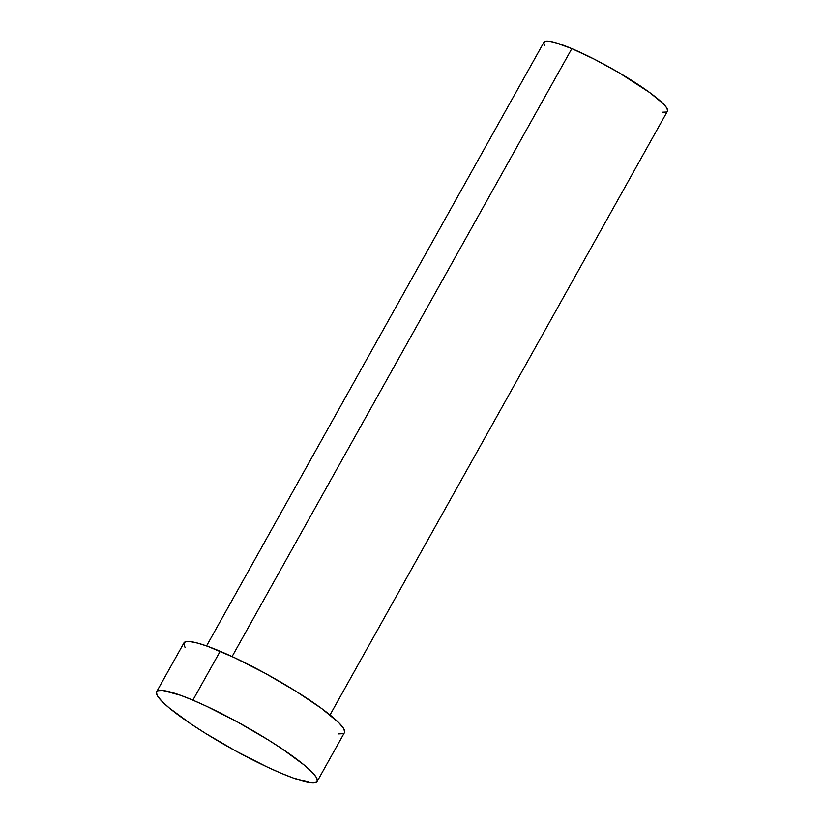 <?xml version="1.0" encoding="UTF-8"?>
<svg xmlns="http://www.w3.org/2000/svg" width="824" height="824" viewBox="0 0 824 824"><rect width="100%" height="100%" fill="white"/><g stroke="black" fill="none" stroke-linecap="round" stroke-linejoin="round"><path stroke-width="1.24" d="M330.022 714.944L667.43 111.209A70.72 10.084 -150.8 0 0 637.323 84.017A70.72 10.084 -150.8 0 0 571.835 48.647L232.09 656.553L571.835 48.647A70.72 10.084 -150.8 0 0 543.964 42.209L206.556 645.934M317.137 781.492L344.453 732.608A91.938 13.112 -150.8 0 0 305.313 697.248A91.938 13.112 -150.8 0 0 220.183 651.269L192.868 700.153L220.183 651.269A91.938 13.112 -150.8 0 0 183.948 642.895L156.622 691.779A91.938 13.112 29.2 0 1 192.868 700.153A91.938 13.112 29.2 0 1 277.997 746.132A91.938 13.112 29.2 0 1 317.137 781.492A91.938 13.112 29.2 0 1 280.902 773.118A91.938 13.112 29.2 0 1 195.762 727.139A91.938 13.112 29.2 0 1 156.622 691.779M185.07 647.468L183.69 643.791L185.41 641.803L190.148 641.587L197.739 643.142L207.875 646.407L234.181 657.521L265.05 673.239L295.795 691.171L321.731 708.578L338.901 722.813L343.33 728.035L344.71 731.712M342.99 733.7L338.252 733.916M280.902 773.118L266.904 766.866L236.025 751.148L205.279 733.216L191.446 724.275L169.466 708.146L162.173 701.574L157.755 696.352L156.375 692.675L158.084 690.687L162.833 690.471L180.559 695.291L192.868 700.153L206.865 706.405L237.734 722.123L268.48 740.055L282.313 748.995L304.293 765.125L311.585 771.697L316.004 776.919L317.384 780.596L315.674 782.584L310.926 782.8L293.2 777.98L280.902 773.118M544.829 45.722L543.768 42.899L545.086 41.365L548.732 41.2L554.573 42.395L571.835 48.647L594.259 59.163L618.422 72.358L649.951 92.731L663.166 103.68L666.564 107.697L667.625 110.529M666.307 112.054L662.661 112.219"/></g></svg>
